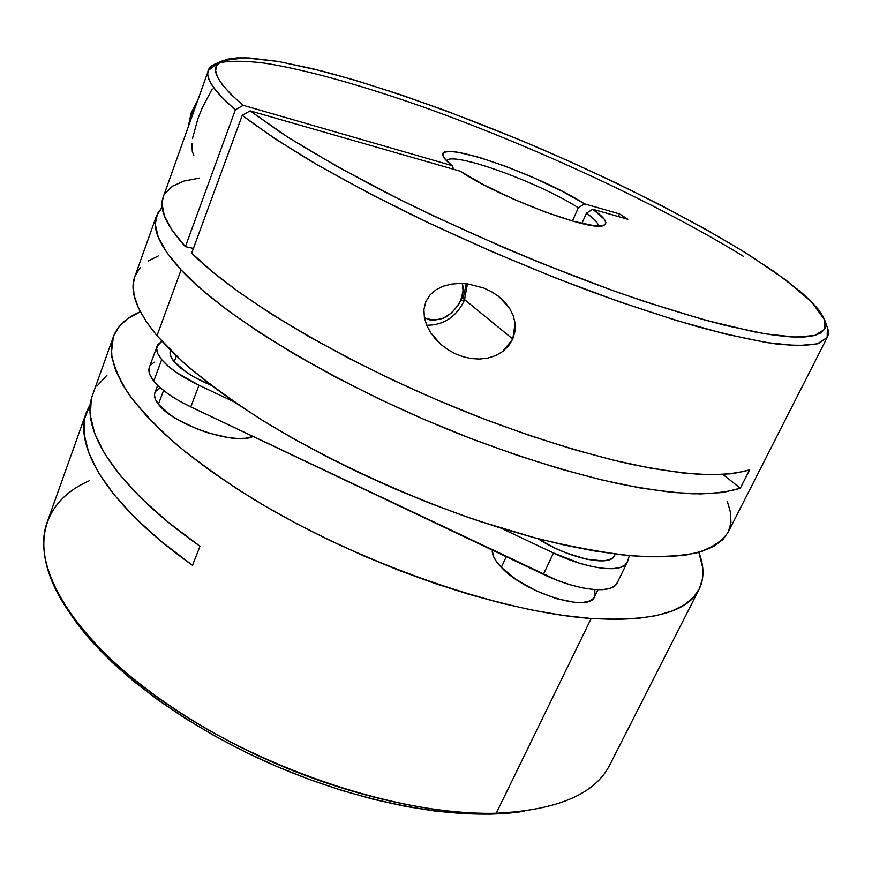 <?xml version="1.0" encoding="UTF-8"?>
<svg xmlns="http://www.w3.org/2000/svg" width="872" height="872" viewBox="0 0 872 872"><rect width="100%" height="100%" fill="white"/><g stroke="black" fill="none" stroke-linecap="round" stroke-linejoin="round"><path stroke-width="1.31" d="M196.614 103.506L191.72 113.807L191.164 112.891L192.647 114.614L191.72 113.807L189.05 124.685M462.313 283.465C463.74 288.828 463.206 294.518 460.71 300.513L464.384 300.36L460.71 300.513L463.054 291.008L462.313 283.465M466.291 283.738L463.108 298.409M424.402 317.724L429.754 319.839L434.038 320.242L443.074 318.291L451.587 312.972L458.334 305.069L460.71 300.513C451.042 317.528 438.932 323.272 424.402 317.724M191.895 143.499L192.287 151.336L193.802 155.521M212.201 88.944L202.195 107.975L197.791 119.05L192.461 138.604M441.613 345.018L435.738 339.328L430.714 332.81L426.811 325.561L424.392 317.68L423.923 309.516L425.819 301.647L430.081 294.856L436.207 289.646L443.499 286.125L451.38 284.119L459.566 283.433L467.806 283.912L483.916 288.065L491.47 291.673L498.37 296.229L504.485 301.734L509.542 308.208L513.194 315.479L515.101 323.25L515.003 331.295L512.78 339.012L502.654 351.525L495.525 355.634L487.666 358.12L479.48 359.046L471.229 358.545L463.196 356.768L455.467 353.847L448.263 349.912L440.742 344.277L430.714 332.81L426.811 325.561L424.392 317.68L423.923 309.516L425.819 301.647L430.081 294.856L436.207 289.646L443.499 286.125L451.38 284.119L459.566 283.433L467.806 283.912L483.916 288.065L491.47 291.673L498.926 296.654L509.542 308.208M461.866 297.385L512.78 339.012L508.561 345.89L502.654 351.525M578.332 207.754L572.446 221.019L578.332 207.754C538.58 182.259 452.546 151.096 446.519 160.677C452.546 151.096 538.58 182.259 578.332 207.754L584.632 203.863L619.556 213.934L627.818 219.286L592.807 209.236L604.067 218.97L605.844 222.447L604.841 224.813L601.004 225.946L594.41 225.75L573.7 221.368L545.425 212.103L513.815 199.263L483.829 184.853L460.111 171.152L250.09 110.864L287.771 137.144L338.401 167.228L399.812 199.546L433.558 215.94L504.55 247.91L540.662 262.952L611.196 289.962L644.517 301.527L704.849 320.046L754.345 331.883L774.401 335.24L791.144 336.919L804.54 336.995L814.579 335.546L821.348 332.657L824.934 328.461L825.479 323.054L823.146 316.58L818.121 309.146L810.6 300.873L800.769 291.88L774.968 272.14L742.236 250.733L703.987 228.333L661.499 205.552L615.915 182.902L568.293 160.84L519.603 139.793L446.66 111.027L399.561 94.34L354.926 80.18L313.996 69.03L278.124 61.422L248.858 57.923L237.217 57.89L227.854 59.089L220.998 61.563L216.856 65.389L215.624 70.578L217.51 77.183L222.643 85.184L231.178 94.579L243.179 105.316L452.328 165.68C447.26 161.778 444.219 158.628 443.205 156.241C434.212 138.147 537.784 173.822 584.632 203.863L578.332 207.754M208.397 70.479L163.162 197.214C158.715 208.855 166.127 225.336 185.398 246.645L235.375 109.785C214.196 91.604 205.214 78.502 208.397 70.479L217.531 63.078C228.726 60.669 244.269 60.669 264.151 63.089C306.835 69.727 364.638 86.186 427.215 108.411C537.272 148.055 659.406 204.637 743.424 256.324M181.093 269.917C159.827 246.623 151.641 228.573 156.535 215.787L162.17 207.253L157.549 213.433L155.27 224.115L158.235 237.162L166.77 252.488L181.093 269.917L157.004 335.72L181.093 269.917C226.219 319.032 344.93 390.046 470.455 438.354C524.116 458.574 573.416 473.681 618.346 483.688C646.501 489.225 671.386 492.593 692.989 493.814C712.5 493.846 728.273 491.982 740.317 488.211L723.062 474.575L740.317 488.211L723.15 492.462L700.467 493.934L672.41 492.429L639.318 487.786L601.724 479.938L560.391 468.951L516.268 454.999L470.455 438.354L424.163 419.443L378.666 398.766L335.175 376.878L294.834 354.403L258.592 331.927L227.221 310.029L201.29 289.21L181.093 269.917M156.535 215.787L134.768 276.773C129.274 291.313 136.686 310.955 157.004 335.72L182.673 361.836C204.299 380.41 230.219 399.496 260.456 419.105C323.948 458.291 403.878 495.601 480.636 521.62L536.117 538.198C571.28 546.831 603.13 552.706 631.688 555.802C657.902 557.328 679.724 556.303 697.153 552.739C711.944 547.867 722.256 541.054 728.098 532.302L827.397 337.061L819.091 343.296C809.358 345.704 794.883 345.901 775.666 343.895C753.724 340.516 727.433 334.706 696.793 326.455C663.963 316.819 628.32 305.037 589.864 291.085C529.838 268.402 470.673 243.059 412.38 215.09C375.374 196.712 341.737 178.825 311.478 161.429C283.683 144.643 260.608 129.296 242.242 115.377L191.677 253.131C239.778 301.679 359.547 371.319 483.916 418.952C537.076 438.91 585.744 453.92 629.922 464.002C657.608 469.627 682.046 473.158 703.235 474.597C722.365 474.891 737.81 473.322 749.582 469.91L740.317 488.211L749.582 469.91L732.785 473.703L710.56 474.804L683.048 473.006L650.545 468.155L613.572 460.22L572.85 449.243L529.271 435.401L483.916 418.952L437.951 400.324L392.596 379.974L349.062 358.457L308.448 336.352L271.726 314.247L239.691 292.687L212.888 272.173L191.677 253.131L242.242 115.377L274.865 138.703L317.844 165.146L369.848 193.671L428.839 223.003L492.091 251.703L556.5 278.332L618.858 301.57L676.192 320.416L726.093 334.194L766.793 342.598L797.313 345.704L817.347 343.841L827.147 337.529L827.365 327.414L824.672 319.991M453.582 169.277L452.328 165.68L446.41 160.568L443.325 156.502L443.096 153.603L445.657 151.935L450.846 151.532L458.41 152.349L479.437 157.44L505.847 166.389L534.394 178.052L561.742 191.055L584.632 203.863L619.556 213.934L627.818 219.286L592.807 209.236C604.83 217.771 608.482 223.145 603.751 225.379C593.069 232.584 498.403 197.181 460.111 171.152L250.09 110.864L242.242 115.377L250.09 110.864L282.332 133.634C308.895 150.453 340.036 168.34 375.745 187.295C450.192 225.619 539.91 264.499 619.774 293.014C658.589 306.334 693.632 317.103 724.894 325.31L764.853 333.791L794.872 337.093L814.622 335.535L824.334 329.605L824.65 319.915L811.658 301.941L785.563 279.792L748.928 254.897C692.662 220.027 618.586 182.564 541.458 149.068C464.122 116.052 386.002 87.963 322.008 71.035L278.757 61.531L244.738 57.781L222.752 60.691C208.43 66.436 215.242 81.314 243.179 105.316L235.375 109.785L243.179 105.316L452.328 165.68L453.582 169.277M825.522 323.425C828.553 328.864 829.174 333.409 827.397 337.061M471.229 358.545L463.196 356.768L455.467 353.847M586.475 213.16C594.453 218.883 598.377 223.178 598.257 226.022C598.377 223.178 594.453 218.883 586.475 213.16L592.807 209.236L586.475 213.16L581.875 223.483L586.475 213.16M222.687 60.724L215.428 63.874C200.527 69.847 207.176 85.151 235.375 109.785L185.398 246.645L193.41 248.411L185.398 246.645L172.013 230.121L164.296 215.722L162.007 203.579L163.217 197.072M158.257 255.954L148.066 261.011M140.338 267.486L135.302 275.41M134.789 276.718L133.165 284.763L134.125 295.532L138.332 307.674L145.94 321.103L157.004 335.72L171.577 351.394L189.616 367.94L211.002 385.162L235.549 402.831L262.995 420.685L292.992 438.453L325.114 455.849L358.872 472.58L393.741 488.375L429.155 502.959L464.536 516.115L499.318 527.636L532.945 537.359L564.925 545.174L594.802 551.028L622.216 554.875L646.85 556.761L668.475 556.728L686.951 554.865L702.178 551.278L714.135 546.112L722.866 539.506L728.109 532.269M728.425 531.626L730.943 522.601L730.562 512.605L727.433 501.782M515.101 323.25L512.78 339.012L464.667 299.685M199.514 178.062L184.014 181.06L172.285 186.27L164.808 193.758M618.346 216.561L619.556 213.934L618.346 216.561M170.585 350.402L170.422 350.838C169.364 353.803 170.629 357.455 174.215 361.782L176.362 356.016L174.215 361.782L171.108 357.117L170.051 353.018L170.454 350.762M149.406 367.177L148.883 369.859L150.049 375.123L153.788 381.086L160.001 387.517L168.481 394.144L178.88 400.706L190.783 406.908L198.99 385.25C181.529 376.835 169.092 368.3 161.691 359.646L153.788 381.086C161.08 389.893 173.408 398.504 190.783 406.908L556.63 580.065L569.699 584.611L582.049 587.793L593.178 589.494L602.628 589.657L610.029 588.306L615.12 585.526L617.289 582.681M192.505 565.307C108.248 505.749 72.997 446.311 86.524 411.955L90.503 403.671L84.813 418.146L84.203 434.354L88.726 452.688L98.623 472.907L114.058 494.718L135.007 517.717L161.287 541.425L192.505 565.307L200.004 546.232L192.505 565.307M86.459 412.173L47.23 522.077C30.487 566.157 72.638 640.113 169.931 706.08C266.941 772.036 404.935 816.181 496.233 813.238L591.194 618.488C500.266 612.286 356.768 562.495 252.902 498.828C224.257 480.766 198.892 462.749 176.831 444.785C156.927 427.117 140.97 410.341 128.947 394.449C119.224 379.255 113.371 365.488 111.387 353.138L113.327 336.875L92.628 394.863C79.396 428.359 115.159 486.968 200.004 546.232L168.22 522.219L141.504 498.446L120.271 475.469L104.684 453.745L94.776 433.7L90.372 415.628L91.211 399.736M113.327 336.875C117.546 325.779 126.56 317.408 140.359 311.773L127.301 318.945L119.279 326.422L113.916 335.349L111.398 345.715L111.943 357.476L115.693 370.567L122.799 384.923L133.329 400.412L147.324 416.87L164.754 434.125L185.507 451.958L209.422 470.128L236.214 488.364L265.557 506.381L297.058 523.898L330.216 540.607L364.54 556.249L399.452 570.55L434.409 583.292L468.831 594.279L502.185 603.37L533.991 610.465L563.781 615.501L591.194 618.488L496.233 813.238C557.535 810.23 595.467 793.967 610.019 764.45L699.148 589.21M154.944 392.651L154.497 395.049L155.445 399.365L158.442 404.227L163.544 390.482L158.442 404.227C172.852 424.62 235.789 445.843 253.033 436.458L245.457 438.278L237.762 438.507L228.78 437.69L208.43 432.992L197.89 429.297L178.313 419.977L170.095 414.745L158.442 404.227C154.954 399.736 153.777 395.91 154.922 392.738L157.658 385.326M594.639 596.557L592.731 599.042L588.556 601.331L582.572 602.476L575.008 602.399L556.347 598.628L535.582 590.551L516.18 579.509L501.324 567.345L496.364 561.481L493.312 556.063L492.309 550.09C491.808 554.788 494.816 560.543 501.324 567.345L506.24 556.707L501.324 567.345C524.781 593.134 589.679 613.158 594.606 596.622L597.941 589.766M698.832 552.281L702.69 567.563L702.559 578.463L699.54 588.426L693.502 597.276L684.346 604.863L672.007 611.021L656.453 615.599L637.726 618.444L615.926 619.447L591.194 618.488C652.103 621.801 688.095 612.035 699.17 589.178C704.336 578.485 704.227 566.19 698.832 552.281M594.977 595.718L594.78 589.625M160.285 387.757L155.576 391.419M524.159 811.233L490.74 814.143L464.111 813.718L435.466 811.124L405.164 806.328L373.608 799.362L341.268 790.272L308.633 779.165L276.195 766.205L244.465 751.588L213.934 735.532L185.06 718.31L158.257 700.205L133.885 681.49L112.237 662.458L93.544 643.405L72.223 616.591M68.877 611.73L72.376 616.82C107.67 668.497 184.908 726.856 275.759 766.019C366.643 805.118 462.106 821.141 523.909 811.276L496.233 813.238C429.275 814.939 337.399 793.215 253.959 753.713C170.552 714.103 101.904 659.919 68.877 611.73C25.909 549.229 41.714 501.258 89.522 480.657M107.071 375.047L96.923 386.187M157.08 346.282L149.374 367.276C148.022 371.047 149.494 375.658 153.788 381.086L161.691 359.646C157.341 354.315 155.815 349.825 157.113 346.173L161.876 341.279L158.017 344.473L156.655 348.68L157.887 353.803L161.691 359.646L167.991 365.978L176.536 372.54L198.99 385.25L234.241 401.938L198.99 385.25L190.783 406.908L543.409 574.354C577.831 590.998 612.613 594.497 617.245 582.769L627.317 562.189C622.881 573.525 588.11 569.656 553.502 552.99L579.891 563.323L592.273 566.593L603.413 568.391L612.842 568.686L620.199 567.476L625.246 564.849L627.807 560.925L629.355 555.595L627.317 562.189M501.04 528.17L553.502 552.99L543.409 574.354L553.502 552.99L501.04 528.17M211.286 385.38L194.445 377.216L186.107 372.05L174.215 361.782C181.54 370.099 193.9 377.958 211.286 385.38M615.043 554.036L614.847 554.821M614.542 555.606L612.722 557.906L608.623 559.955L602.705 560.881L586.289 559.148L566.048 552.881L555.519 548.335L537.871 538.656C567.999 558.298 610.563 567.389 614.509 555.66L615.294 554.058M154.159 362.174L150.3 365.499M197.977 99.67L191.153 112.902L188.156 127.192M467.447 283.869L464.395 300.35C456.241 316.939 443.685 325.245 426.691 325.256"/></g></svg>
